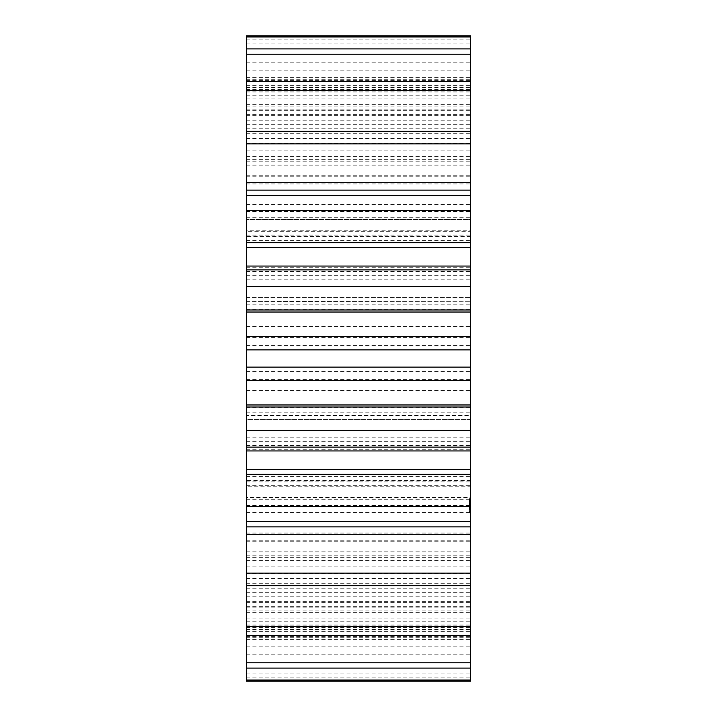<?xml version="1.0" encoding="UTF-8"?>
<svg xmlns="http://www.w3.org/2000/svg" width="717" height="717" viewBox="0 0 717 717"><rect width="100%" height="100%" fill="white"/><g stroke="black" fill="none" stroke-linecap="round" stroke-linejoin="round"><path stroke-width="0.54" stroke-dasharray="3.58 2.69" d="M246.397 336.658L246.397 337.608L246.397 336.685L470.603 336.685L470.603 337.608L470.603 336.685M470.603 380.342L470.603 379.392L470.603 380.342L246.397 380.315L246.397 379.392L246.397 380.342M246.397 450.939L246.397 445.445L246.397 450.939M246.397 521.528L246.397 506.032L246.397 521.528M246.397 585.708L246.397 557.351L246.397 585.708M246.397 635.612L246.397 596.177L246.397 635.612M246.397 668.11L246.397 620.071L246.397 668.11M246.397 681.15L246.397 412.849L246.397 415.636L470.603 415.636L470.603 230.757L246.397 230.757L246.397 240.329L246.397 35.85M470.603 681.15L470.603 476.671L470.603 486.243L246.397 486.243L246.397 485.31L470.603 485.31L470.603 412.849L470.603 415.242L246.397 415.242L246.397 231.69L470.603 231.69L470.603 240.329L470.603 35.85M246.397 301.364L470.603 301.758L246.397 301.364M246.397 48.89L246.397 96.929L246.397 48.89M246.397 81.388L246.397 120.823L246.397 81.388M246.397 131.292L246.397 159.649L246.397 131.292M246.397 195.472L246.397 210.968L246.397 195.472M246.397 266.061L246.397 271.555L246.397 266.061M246.397 497.589L246.397 419.472L246.397 497.589L246.397 480.471L246.397 497.589L470.603 497.589L470.603 419.472L470.603 497.589L470.603 480.471L470.603 497.589L246.397 497.589M246.397 419.472L246.397 219.411L246.397 419.472L470.603 419.472L470.603 219.411L470.603 419.472L246.397 419.472M246.397 219.411L246.397 236.529L246.397 219.411L470.603 219.411L470.603 236.529L470.603 219.411L246.397 219.411M470.603 450.939L470.603 445.445L470.603 450.939M470.603 521.528L470.603 506.032L470.603 521.528M470.603 585.708L470.603 557.351L470.603 585.708M470.603 635.612L470.603 596.177L470.603 635.612M470.603 668.11L470.603 620.071L470.603 668.11M470.603 48.89L470.603 96.929L470.603 48.89M470.603 81.388L470.603 120.823L470.603 81.388M470.603 131.292L470.603 159.649L470.603 131.292M470.603 195.472L470.603 210.968L470.603 195.472M470.603 266.061L470.603 271.555L470.603 266.061M470.603 512.458L470.603 511.275L470.603 512.754L469.411 512.458L469.411 500.986L469.411 512.754L470.603 512.458M470.603 512.852L469.411 512.852M470.603 510.271L470.603 511.275L470.603 509.509L470.603 510.271L469.411 510.271L470.603 510.271M470.603 509.025L470.603 507.986L470.603 509.025L469.411 509.025L470.603 509.025M470.603 506.166L470.603 510.19L470.603 503.63L470.603 510.19L470.603 503.63L470.603 510.19L470.603 503.63L470.603 510.19L470.603 506.166L469.411 506.166L469.411 510.011L469.411 506.166M470.603 504.804L470.603 505.843L470.603 504.329L469.411 504.804L470.603 504.804M470.603 503.558L470.603 502.563L470.603 503.558L469.411 503.558L470.603 503.558M470.603 501.371L470.603 498.638L470.603 501.766L470.603 498.638L470.603 501.766L470.603 498.7L470.603 501.703L470.603 498.7L470.603 501.703L470.603 498.7L470.603 501.362L469.411 501.371L469.411 498.638L469.411 501.766L469.411 498.638L469.411 501.766L469.411 498.638L469.411 501.766L469.411 498.638L469.411 501.479L469.411 498.978L469.411 501.425L470.603 501.371L469.411 501.362L470.603 501.362L469.411 501.362L470.603 501.362L470.603 500.161L469.411 500.17L469.411 501.389L469.411 500.116L470.603 500.161L469.411 500.197L470.603 500.197L469.411 500.215L470.603 500.197L470.603 501.058L470.603 498.638L470.603 501.766L470.603 501.066L469.411 501.084L470.603 501.084L469.411 501.084L470.603 501.084L470.603 499.301L470.603 501.425L469.411 501.416L470.603 501.425L470.603 499.059L469.411 499.068L470.603 498.978L469.411 498.987L470.603 498.987L469.411 498.987L470.603 498.978L470.603 501.425L469.411 501.425L470.603 501.353M470.603 510.19L470.603 504.015L470.603 510.19L469.411 510.19L469.411 503.63L469.411 510.19L469.411 503.63L469.411 510.19L469.411 503.63L469.411 510.19L469.411 503.63L469.411 510.19L469.411 504.015L469.411 510.19L470.603 510.19L469.411 510.19M470.603 507.277L470.603 503.63L470.603 507.277L470.603 503.63L470.603 507.277L470.603 503.63L470.603 507.277L469.411 507.277L469.411 509.832L469.411 502.984L469.411 507.277L470.603 507.277L469.411 507.277M470.603 509.464L469.411 509.455L470.603 509.464M470.603 504.849L470.603 509.85L470.603 503.827L470.603 504.858L469.411 504.858L469.411 503.63L469.411 505.772L469.411 504.849L470.603 504.849L470.603 504.212L469.411 504.248L470.603 504.248L469.411 504.212L470.603 504.212L470.603 502.984L470.603 506.928L470.603 503.343L470.603 503.988L469.411 504.015L470.603 503.988L469.411 504.015L470.603 503.988L469.411 503.988L470.603 503.988L469.411 503.988L470.603 503.988L469.411 503.988L470.603 503.988L470.603 504.849L469.411 504.849M470.603 502.626L469.411 502.984L470.603 502.626M246.397 337.608L470.603 337.608M246.397 379.392L470.603 379.392M246.397 267.719L470.603 267.719M246.397 449.281L470.603 449.281M246.397 271.555L470.603 271.555M246.397 445.445L470.603 445.445M246.397 204.462L470.603 204.462M246.397 512.538L470.603 512.538M246.397 210.968L470.603 210.968M246.397 506.032L469.411 506.005M246.397 150.875L470.603 150.875M246.397 566.125L470.603 566.125M246.397 159.649L470.603 159.649M246.397 557.351L470.603 557.351M246.397 143.212L470.603 143.212M246.397 573.788L470.603 573.788M246.397 133.72L470.603 133.72M246.397 583.279L470.603 583.279M246.397 110.337L470.603 110.337M246.397 606.663L470.603 606.663M246.397 120.823L470.603 120.823M246.397 596.177L470.603 596.177M246.397 109.844L470.603 109.844M246.397 607.156L470.603 607.156M246.397 98.883L470.603 98.883M246.397 618.117L470.603 618.117M246.397 85.395L470.603 85.395M246.397 631.605L470.603 631.605M246.397 96.929L470.603 96.929M246.397 620.071L470.603 620.071M246.397 92.099L470.603 92.099M246.397 624.901L470.603 624.901M246.397 80.358L470.603 80.358M246.397 636.642L470.603 636.642M246.397 77.615L470.603 77.615M246.397 639.385L470.603 639.385M246.397 89.482L470.603 89.482M246.397 627.518L470.603 627.518M246.397 91.095L470.603 91.095M246.397 625.905L470.603 625.905M246.397 79.3L470.603 79.3M246.397 637.7L470.603 637.7M246.397 39.856L470.603 39.856M246.397 677.144L470.603 677.144M246.397 43.083L470.603 43.083M246.397 673.917L470.603 673.917M246.397 87.483L470.603 87.483M246.397 629.517L470.603 629.517M246.397 98.928L470.603 98.928M246.397 618.072L470.603 618.072M246.397 106.896L470.603 106.896M246.397 610.104L470.603 610.104M246.397 95.8L470.603 95.8M246.397 621.2L470.603 621.2M246.397 62.809L470.603 62.809M246.397 654.191L470.603 654.191M246.397 70.132L470.603 70.132M246.397 646.868L470.603 646.868M246.397 114.37L470.603 114.37M246.397 602.63L470.603 602.63M246.397 124.686L470.603 124.686M246.397 592.314L470.603 592.314M246.397 138.498L470.603 138.498M246.397 578.502L470.603 578.502M246.397 128.8L470.603 128.8M246.397 588.2L470.603 588.2M246.397 104.332L470.603 104.332M246.397 612.668L470.603 612.668M246.397 115.303L470.603 115.303M246.397 601.697L470.603 601.697M246.397 156.611L470.603 156.611M246.397 560.389L470.603 560.389M246.397 165.134L470.603 165.134M246.397 551.866L470.603 551.866M246.397 183.928L470.603 183.928M246.397 533.072L470.603 533.072M246.397 176.23L470.603 176.23M246.397 540.77L470.603 540.77M246.397 161.836L470.603 161.836M246.397 555.164L470.603 555.164M246.397 175.755L470.603 175.755M246.397 541.245L470.603 541.245M246.397 211.533L470.603 211.533M246.397 505.467L470.603 505.467L469.411 505.494L469.411 506.561L469.411 504.347L469.411 506.561L469.411 505.494L470.603 505.494L470.603 506.561L469.411 506.552L470.603 506.561L470.603 504.347L469.411 504.347L470.603 504.347L469.411 504.347L470.603 504.347L469.411 504.347L470.603 504.347L469.411 504.347L470.603 504.347L470.603 506.561L469.411 506.561L470.603 506.561L470.603 505.494M246.397 217.735L470.603 217.735M246.397 499.265L470.603 499.256M246.397 240.329L470.603 240.329M246.397 476.671L470.603 476.671M246.397 235.113L470.603 235.113M246.397 481.887L470.603 481.887M246.397 247.688L470.603 247.688M246.397 469.312L470.603 469.312M246.397 275.687L470.603 275.687M246.397 441.313L470.603 441.313M246.397 279.182L470.603 279.182M246.397 437.818L470.603 437.818M246.397 304.151L470.603 304.151M246.397 412.849L470.603 412.849M246.397 309.511L470.603 309.511M246.397 407.489L470.603 407.489M246.397 326.585L470.603 326.585M246.397 390.415L470.603 390.415M246.397 345.038L470.603 345.038M246.397 371.962L470.603 371.962M246.397 345.612L470.603 345.612M246.397 371.388L470.603 371.388M246.397 297.528L470.603 297.528L246.397 297.528M470.603 511.275L469.411 511.275L470.603 511.275M470.603 512.745L469.411 512.745L470.603 512.754M470.603 509.509L469.411 509.509L470.603 509.509M470.603 507.986L469.411 507.986L470.603 507.986M470.603 506.919L469.411 506.919L469.411 505.772L469.411 508.057L469.411 506.919L470.603 506.919L469.411 506.919M470.603 505.843L469.411 505.843L470.603 505.843M470.603 504.329L469.411 504.329L470.603 504.329M470.603 502.563L469.411 502.563L470.603 502.563M470.603 500.986L469.411 501.022M470.603 500.224L469.411 500.484L470.603 500.475L470.603 501.264L469.411 501.264L470.603 501.389L470.603 500.224L469.411 500.224M470.603 498.638L469.411 498.638L470.603 498.647M470.603 498.88L469.411 498.88L470.603 498.915M470.603 499.382L469.411 499.382L470.603 499.382M470.603 501.559L469.411 501.559L470.603 501.524M470.603 501.766L469.411 501.766M470.603 501.703L469.411 501.703L470.603 501.703M470.603 499.821L469.411 499.821L470.603 499.83M470.603 498.7L469.411 498.7L470.603 498.736M470.603 498.924L469.411 498.924M470.603 499.866L469.411 499.892M470.603 499.122L469.411 499.122M470.603 501.497L469.411 501.497L470.603 501.479M470.603 509.285L469.411 509.285M470.603 507.376L469.411 507.376M470.603 505.924L469.411 505.924M470.603 504.92L469.411 504.92L470.603 504.893M470.603 509.411L469.411 509.411M470.603 508.918L469.411 508.918M470.603 508.774L469.411 508.774M470.603 505.028L469.411 505.028M470.603 504.401L469.411 504.401M470.603 508.882L469.411 508.882M470.603 503.63L469.411 503.63M470.603 507.896L469.411 507.896M470.603 506.435L469.411 506.435L470.603 506.435M470.603 504.508L469.411 504.508M470.603 509.832L469.411 509.832L469.411 508.057L469.411 509.85L470.603 509.832L469.411 509.85M470.603 499.184L469.411 499.184M470.603 501.192L469.411 501.192M470.603 499.202L469.411 499.202L470.603 499.202M470.603 500.529L469.411 500.529L470.603 500.529M470.603 498.682L469.411 498.682M470.603 499.785L469.411 499.785L470.603 499.794M470.603 499.991L469.411 499.991L470.603 499.964M470.603 510.011L469.411 510.011L470.603 510.002M470.603 508.505L469.411 508.505L469.411 505.279L469.411 508.505L470.603 508.487M470.603 505.27L469.411 505.27L470.603 505.279M470.603 505.091L469.411 505.091M470.603 504.669L469.411 504.669L470.603 504.669M470.603 503.827L469.411 503.827L470.603 503.827M470.603 505.458L469.411 505.458M470.603 506.48L469.411 506.48M470.603 506.498L469.411 506.498M470.603 505.118L469.411 505.118M470.603 504.768L469.411 504.768L470.603 504.768M470.603 502.984L469.411 502.984L470.603 502.984M470.603 503.343L469.411 503.343L470.603 503.343M470.603 509.617L469.411 509.617L470.603 509.617M470.603 508.989L469.411 508.989L470.603 508.989M470.603 508.057L469.411 508.057L470.603 508.057M470.603 505.772L469.411 505.772L470.603 505.772M470.603 498.978L469.411 498.978M470.603 500.287L469.411 500.287L470.603 500.278M470.603 500.116L469.411 500.116L470.603 500.125M470.603 501.389L469.411 501.389M470.603 500.063L469.411 500.063L470.603 500.072M470.603 499.552L469.411 499.552M470.603 500.332L469.411 500.332L470.603 500.341M470.603 500.412L469.411 500.43M470.603 500.645L469.411 500.645M470.603 500.941L469.411 500.941L470.603 500.968M470.603 501.282L469.411 501.282L470.603 501.282M470.603 501.326L469.411 501.326L470.603 501.335M470.603 499.086L469.411 499.059M470.603 499.498L469.411 499.498M470.603 499.937L469.411 499.937M470.603 500.905L469.411 500.905M470.603 500.009L469.411 500.009M470.603 500.367L469.411 500.367M470.603 501.228L469.411 501.246M470.603 500.798L469.411 500.798L470.603 500.789M470.603 501.658L469.411 501.658L470.603 501.694M470.603 499.032L469.411 499.05M470.603 499.516L469.411 499.516M470.603 500.206L469.411 500.206M470.603 499.31L469.411 499.301M470.603 501.093L469.411 501.111M470.603 501.147L469.411 501.12M470.603 501.066L469.411 501.066L470.603 501.058M470.603 499.668L469.411 499.677M470.603 498.763L469.411 498.763M470.603 500.726L469.411 500.726L470.603 500.744M470.603 500.547L469.411 500.547M470.603 500.161L469.411 500.161L470.603 500.143M470.603 236.529L246.397 236.529M470.603 480.471L246.397 480.471"/><path stroke-width="1.08" d="M246.397 267.719L246.397 349.896L470.603 349.896L470.603 449.281M246.397 349.896L246.397 367.104L470.603 367.104M470.603 267.719L470.603 349.896M246.397 367.104L246.397 449.281M246.397 450.939L246.397 681.15L470.603 681.15L470.603 450.939L246.397 450.939M246.397 35.85L246.397 266.061L470.603 266.061L470.603 35.85L246.397 35.85M246.397 312.029L470.603 312.029M246.397 404.971L470.603 404.971M246.397 309.977L470.603 309.977M246.397 407.023L470.603 407.023M246.397 286.576L470.603 286.576M246.397 430.424L470.603 430.424M246.397 269.897L470.603 269.897M246.397 447.103L470.603 447.103M246.397 247.589L470.603 247.589M246.397 469.411L470.603 469.411M246.397 242.696L470.603 242.696M246.397 474.304L470.603 474.304M246.397 210.556L470.603 210.556M246.397 506.444L470.603 506.444M246.397 195.472L470.603 195.472M246.397 521.528L470.603 521.528M246.397 190.113L470.603 190.113M246.397 526.887L470.603 526.887M246.397 182.683L470.603 182.683M246.397 534.317L470.603 534.317M246.397 143.839L470.603 143.839M246.397 573.161L470.603 573.161M246.397 131.292L470.603 131.292M246.397 585.708L470.603 585.708M246.397 90.611L470.603 90.611M246.397 626.389L470.603 626.389M246.397 81.388L470.603 81.388M246.397 635.612L470.603 635.612M246.397 54.205L470.603 54.205M246.397 662.795L470.603 662.795M246.397 48.89L470.603 48.89M246.397 668.11L470.603 668.11M246.397 36.934L470.603 36.934M246.397 680.066L470.603 680.066M470.603 336.658L246.397 336.658M470.603 380.342L246.397 380.342"/></g></svg>
